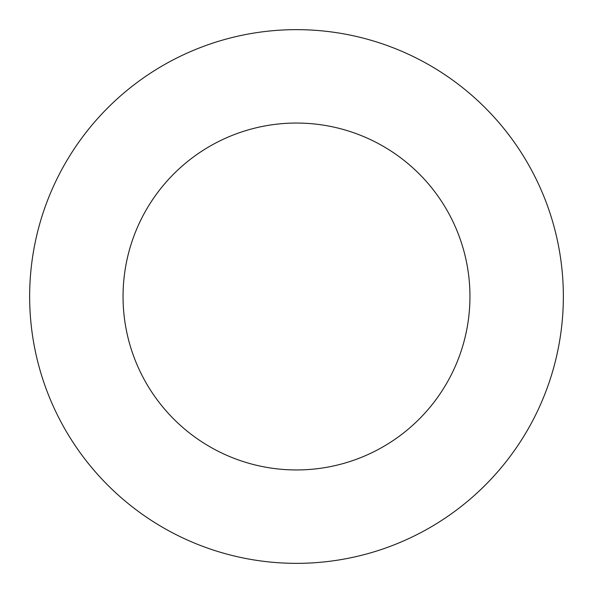<?xml version="1.0" encoding="UTF-8"?>
<svg xmlns="http://www.w3.org/2000/svg" width="593" height="593" viewBox="0 0 593 593"><rect width="100%" height="100%" fill="white"/><g stroke="black" fill="none" stroke-linecap="round" stroke-linejoin="round"><path stroke-width="0.89" d="M296.5 563.35A266.85 266.85 0 0 0 563.35 296.5A266.85 266.85 0 0 0 296.5 29.65A266.85 266.85 0 0 0 29.65 296.5A266.85 266.85 0 0 0 296.5 563.35M296.5 469.952A173.452 173.452 0 0 0 469.952 296.5A173.452 173.452 0 0 0 296.5 123.047A173.452 173.452 0 0 0 123.047 296.5A173.452 173.452 0 0 0 296.5 469.952"/></g></svg>
